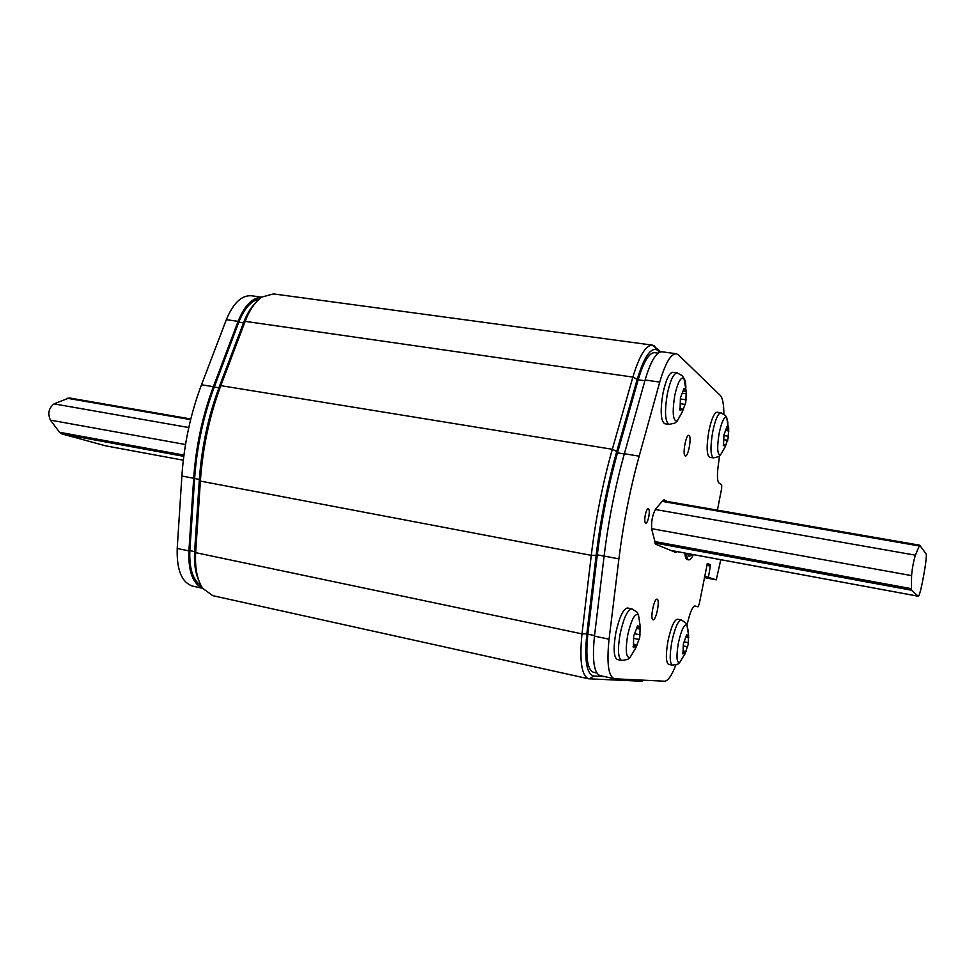 <?xml version="1.0" encoding="UTF-8"?>
<svg xmlns="http://www.w3.org/2000/svg" width="975" height="975" viewBox="0 0 975 975"><rect width="100%" height="100%" fill="white"/><g stroke="black" fill="none" stroke-linecap="round" stroke-linejoin="round"><path stroke-width="1.46" d="M667.193 501.467L664.097 499.834L662.866 500.528L655.712 508.926C652.458 514.788 651.129 521.564 651.727 529.254L655.627 544.221L675.443 552.337L677.369 551.667M676.175 353.73L662.013 351.792C656.37 351.731 650.739 361.128 645.109 379.994L624.366 453.741C615.201 486.586 608.461 520.699 604.11 556.067L594.47 636.139C592.081 659.819 593.933 672.982 600.015 675.614L614.774 678.807L664.645 681.208C667.997 680.989 671.714 675.626 675.797 665.096M704.364 577.541L716.284 579.845L720.781 559.699M704.632 576.188L716.259 579.845L704.584 577.627M672.421 665.194C669.679 663.293 669.496 655.48 671.848 641.757C674.871 627.937 678.027 620.661 681.318 619.942L677.515 619.174C674.2 619.893 671.019 627.157 667.997 640.953C665.645 654.664 665.852 662.476 668.618 664.389L672.421 665.194L677.771 664.219L679.551 662.744C676.601 662.768 676.211 656.212 678.368 643.073C681.342 629.874 684.206 623.866 686.961 625.036L688.606 618.711C690.885 610.374 693.03 606.133 695.041 605.999L698.027 606.816L699.258 603.927L707.362 563.428L710.58 564.757L708.484 576.92M723.864 413.961C723.803 404.125 722.609 397.934 720.257 395.399L678.442 354.888L676.321 353.742C670.837 353.706 665.316 363.163 659.734 382.102L639.161 456.166C630.082 489.145 623.317 523.38 618.906 558.87L609.07 639.198C606.608 662.963 608.327 676.138 614.226 678.734M717.429 510.169L721.671 488.256L721.671 484.819L718.965 482.966C717.307 481.223 717.003 475.873 718.063 466.94L719.526 456.044M685.12 455.886L685.376 455.995C688.228 457.019 691.86 437.092 689.093 435.545L688.813 435.423C685.949 434.362 682.305 454.557 685.12 455.886M653.079 619.795L653.079 619.795C656.114 620.904 660.282 599.54 657.101 599.198L657.065 599.186C654.03 598.028 649.838 619.673 653.079 619.795M648.777 516.75C649.569 512.058 649.423 509.352 648.326 508.609C647.193 508.779 646.169 510.937 645.255 515.08C644.475 519.785 644.621 522.503 645.706 523.234C646.852 523.051 647.875 520.894 648.777 516.75M708.874 431.035C706.351 446.209 706.607 454.959 709.617 457.287L713.42 457.897C710.434 455.569 710.202 446.818 712.737 431.633C715.321 419.555 718.039 413.278 720.891 412.778L717.076 412.206C714.2 412.705 711.47 418.97 708.874 431.035M662.988 393.181C660.124 410.743 660.697 420.932 664.706 423.735L668.984 424.393C665.023 421.59 664.475 411.401 667.339 393.815C670.288 380.323 673.567 373.34 677.174 372.864L672.872 372.267C669.24 372.718 665.937 379.689 662.988 393.181M615.847 632.69C613.19 648.302 613.677 657.247 617.297 659.527L621.575 660.441C617.992 658.174 617.528 649.228 620.185 633.592C623.732 617.821 627.62 609.57 631.873 608.851L627.583 607.998C623.305 608.705 619.393 616.931 615.847 632.69M693.31 554.617C691.641 558.273 690.154 560.028 688.825 559.869L687.009 559.504C685.852 558.98 685.145 556.835 684.889 553.057M644.853 517.774L645.633 513.435M688.082 644.755L684.864 654.213L684.925 652.312L682.951 653.969L683.365 644.012L686.741 634.542L687.936 636.748L688.618 634.896L688.082 644.755M728.081 438.482L725.095 446.977L725.132 444.454L723.487 445.624L723.95 434.96L727.033 426.453L728.301 429.244L728.739 427.928L728.081 438.482M685.766 402.419L682.329 411.84L682.025 408.903L680.075 410.158L680.404 397.849L684.109 388.318L685.73 391.633L686.327 390.232L685.766 402.419M639.783 637.175L635.871 647.924L635.797 645.743L633.384 647.607L633.652 636.224L637.747 625.45L639.247 627.997L640.197 625.901L639.783 637.175M688.825 559.869L688.606 559.808C687.46 559.284 686.753 557.127 686.497 553.349M659.636 352.182L657.138 349.964C650.727 347.112 644.085 356.899 637.211 379.336L616.748 451.462C607.376 484.794 600.515 519.431 596.152 555.372L586.84 633.75C584.293 660.014 586.548 674.091 593.629 676.004L604.293 676.553M596.81 672.994L593.361 672.238C587.389 669.679 585.548 656.992 587.827 634.177L597.297 554.848C601.599 519.577 608.339 485.587 617.516 452.851L638.174 379.799C643.622 361.64 649.118 352.597 654.639 352.67L658.101 353.133M660.77 351.817L652.433 345.138C645.877 345.028 639.356 355.68 632.872 377.093L612.312 449.28C602.708 483.308 595.701 518.663 591.264 555.36L581.99 633.86C579.357 660.818 581.575 675.797 588.668 678.795L641.245 681.233L644.085 680.221M255.34 303.091C250.697 307.759 246.785 314.255 243.592 322.591L219.314 386.722C208.26 416.301 201.593 447.415 199.314 480.053L194.622 551.423C193.94 563.099 195.317 572.776 198.766 580.454M652.263 345.113L273.451 293.902L261.8 297.082C255.158 301.762 249.612 309.843 245.139 321.348L220.825 385.649C209.527 415.898 202.715 447.708 200.375 481.089L195.658 552.654C194.829 568.181 197.206 580.101 202.776 588.413L212.842 595.688L588.668 678.795M202.642 588.217C192.782 583.696 188.212 571.265 188.906 550.924L193.696 478.262C195.951 446.245 202.495 415.716 213.354 386.685L238.083 321.36C244.493 305.626 252.342 297.582 261.617 297.217M201.069 585.646C192.879 580.174 189.138 568.498 189.857 550.619L194.622 478.506C196.877 446.526 203.422 416.033 214.256 387.038L238.79 322.189C244.298 308.453 251.136 300.739 259.289 299.033M202.727 588.327L192.709 586.133C181.777 582.562 176.609 570.009 177.206 548.462L181.874 476.019C184.068 444.1 190.613 413.668 201.508 384.759L226.334 319.666C233.257 303.03 241.654 295.059 251.526 295.766L261.714 297.156M105.446 445.794L183.3 460.2L105.934 445.904L61.803 433.887L59.548 432.266L50.407 420.128C47.543 413.51 48.738 408.086 54.003 403.869L69.262 397.934L190.795 418.982M926.018 553.727L919.657 545.183L915.391 555.177C913.502 561.295 912.234 568.108 911.588 575.616L911.381 590.18L918.231 596.237C920.193 597.614 927.968 555.165 926.018 553.727M706.729 565.342L710.58 566.073M706.997 564.086L710.58 564.757M694.383 606.097L698.027 606.816L694.383 606.097M594.47 636.139L609.07 639.198M604.11 556.067L618.906 558.87M624.366 453.741L639.161 456.166M645.109 379.994L659.734 382.102M688.521 635.066L686.961 625.036L688.155 630.764M687.668 646.827L683.475 645.962M688.472 642.708L684.743 641.94M686.132 651.58L683.438 651.02M683.731 653.384L682.719 653.177M687.229 635.347L686.229 635.139M688.801 637.772L686.034 637.199M713.42 457.897L718.733 456.653L720.428 455.142C717.283 454.911 716.869 447.562 719.172 433.107C721.732 421.505 724.218 416.313 726.655 417.544L727.984 422.979M727.728 440.298L724.669 439.822M728.508 436.239L723.877 435.533M726.265 444.624L725.132 444.454M724.12 445.209L723.182 445.063M727.569 427.464L726.546 427.306M728.91 431.023L726.448 430.645M668.984 424.393L674.773 423.15L677.138 421.139C672.908 421.078 672.116 412.547 674.737 395.533C677.723 382.31 680.794 376.594 683.938 378.385C685.096 379.775 685.742 382.761 685.864 387.343M685.303 404.442L681.293 403.845M686.205 399.823L680.306 398.958M683.56 409.281L682.268 409.086M680.83 409.719L679.685 409.549M684.791 389.513L683.499 389.33M686.583 393.827L683.365 393.352M621.575 660.441L627.461 659.514L629.935 657.589C625.974 657.857 625.231 650.362 627.693 635.103C631.264 619.771 634.847 613.007 638.454 614.798L636.919 612.056L631.873 608.851M639.259 639.539L633.787 638.393M640.173 634.847L635.334 633.835M637.394 644.938L633.884 644.207M634.323 646.961L633.068 646.693M638.357 626.377L637.114 626.121M640.477 629.192L636.87 628.448M692.104 554.385L689.24 556.579L687.728 553.581M642.842 680.16L641.245 681.233M657.869 350.537L654.664 346.442M637.211 379.336L632.872 377.093L245.139 321.348L243.592 322.591M616.748 451.462L612.312 449.28L220.825 385.649L219.314 386.722M596.152 555.372L591.264 555.36L200.375 481.089L199.314 480.053M586.84 633.75L581.99 633.86L195.658 552.654L194.622 551.423M593.629 676.004L589.388 678.88M238.083 321.36L226.334 319.666M213.354 386.685L201.508 384.759M193.696 478.262L181.874 476.019M188.906 550.924L177.206 548.462M194.61 551.618L189.857 550.619M199.351 479.408L194.622 478.506M218.912 387.794L214.256 387.038M243.482 322.859L238.79 322.189M183.775 456.337L61.803 433.887M190.637 419.652L67.056 398.227M188.784 427.538L54.003 403.869M185.506 444.515L50.407 420.128M183.934 455.106L59.548 432.266M654.786 542.977L911.381 590.18M670.739 550.412L918.145 596.2M662.135 501.382L919.145 545.939M654.432 541.491L911.223 588.644M651.617 528.669L911.588 575.616M655.31 509.486L915.391 555.177M644.889 380.762L638.174 379.799M624.305 453.96L617.516 452.851M604.11 556.14L597.297 554.848M594.543 635.59L587.827 634.177M686.961 625.036L685.888 622.976L681.318 619.942M679.551 662.744L684.852 653.932M683.036 651.922L684.925 652.312M686.034 636.358L687.936 636.748M728.569 428.768L726.655 417.544L725.546 415.582L720.891 412.778M720.428 455.142L725.095 446.977M726.497 428.963L728.301 429.244M686.144 390.902L683.938 378.385L682.317 375.753L677.174 372.864M677.138 421.139L682.329 411.84M679.733 408.562L682.025 408.903M683.463 391.304L685.73 391.633M629.935 657.589L635.822 647.827M640.136 625.926L638.454 614.798M633.421 645.243L635.797 645.743M636.87 627.498L639.247 627.997M643.537 680.197L642.147 681.147M657.138 349.964L654.274 345.869M662.72 500.687L919.657 545.183M670.861 550.461L918.231 596.237"/></g></svg>
